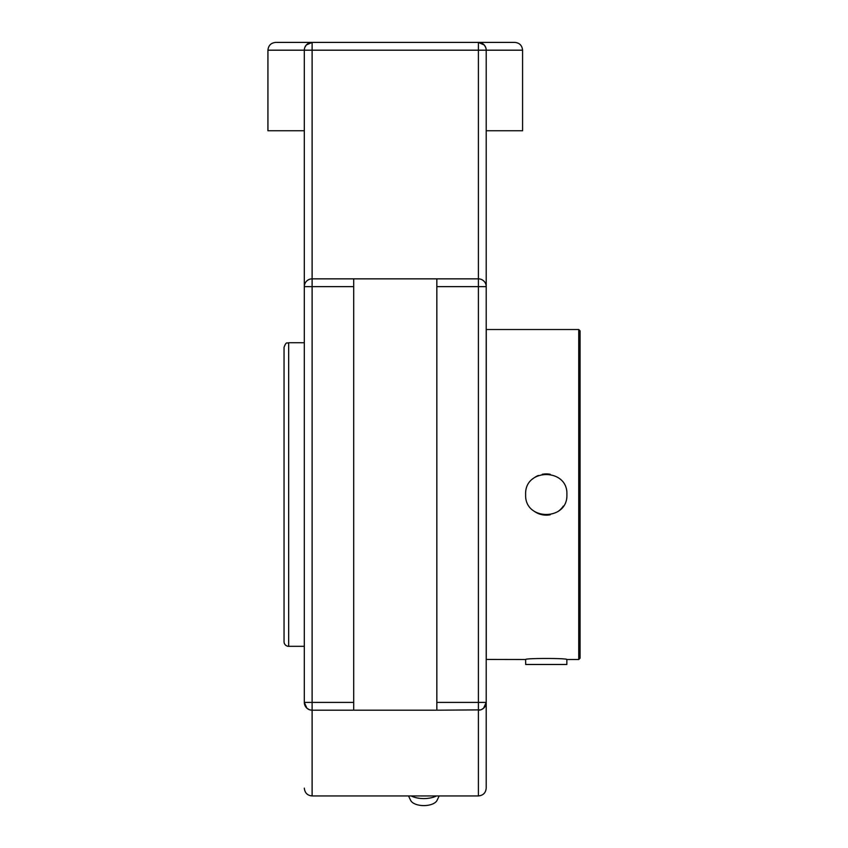 <?xml version="1.0" encoding="UTF-8"?>
<svg xmlns="http://www.w3.org/2000/svg" width="848" height="848" viewBox="0 0 848 848"><rect width="100%" height="100%" fill="white"/><g stroke="black" fill="none" stroke-linecap="round" stroke-linejoin="round"><path stroke-width="1.27" d="M486.211 788.142L486.211 702.398A7.791 7.791 0 0 1 478.41 710.189L478.41 795.943C483.148 795.477 485.745 792.88 486.211 788.142L486.211 702.398L483.604 708.207M484.219 44.997L478.41 42.4L312.117 42.4L478.41 42.4A7.791 7.791 0 0 1 486.211 50.191L486.211 286.645A7.791 7.791 0 0 0 478.41 278.854L478.41 702.398L486.211 702.398L486.211 261.089M304.315 261.089L304.315 286.645A7.791 7.791 0 0 1 312.117 278.854L312.117 50.191L478.41 50.191L478.41 278.854L436.837 278.854L436.837 710.189L480.593 709.882M306.298 44.997L312.117 42.4A7.791 7.791 0 0 0 304.315 50.191L304.315 702.398A7.791 7.791 0 0 0 312.117 710.189L353.69 710.189L353.69 278.854L312.117 278.854L312.117 286.645L353.69 286.645M483.561 708.25L481.219 709.67M486.211 50.191L522.58 50.191C522.124 45.463 519.527 42.866 514.789 42.4L478.41 42.4L478.41 50.191L486.211 50.191L486.042 48.58M485.703 47.435L484.325 45.114M306.202 45.114L304.824 47.435M304.485 48.58L304.315 50.191L312.117 50.191L312.117 42.4L275.738 42.4C271 42.866 268.403 45.463 267.936 50.191L304.315 50.191M309.923 709.882L312.117 710.189L312.117 702.398L304.315 702.398L306.923 708.207M306.965 708.25L309.308 709.67M353.69 278.854L436.837 278.854M436.837 710.189L353.69 710.189M304.315 130.751L267.936 130.751L267.936 50.191M522.58 50.191L522.58 130.751L486.211 130.751M411.163 795.943A17.819 8.915 0 0 0 423.841 798.583A17.819 8.915 0 0 0 436.529 795.943M408.524 795.943L410.665 800.406A13.557 6.773 0 0 0 423.841 805.6A13.557 6.773 0 0 0 437.027 800.406L439.169 795.943M486.211 659.447L525.643 659.521L525.675 664.482L566.856 664.482L566.856 659.521M486.275 659.521L486.275 329.522L578.739 329.522L578.739 659.521L580.064 658.207L580.064 330.847L578.739 329.522M525.643 494.522C524.371 467.916 568.171 467.916 566.888 494.522C568.171 521.128 524.371 521.128 525.643 494.522M525.643 659.521C524.371 658.122 568.171 658.122 566.888 659.521L578.739 659.521M534.759 511.63A20.628 20.628 0 0 0 550.235 514.768M557.783 511.641A20.628 20.628 0 0 0 563.379 506.033M550.235 474.286A20.628 20.628 0 0 0 542.296 474.286M538.374 475.463A20.628 20.628 0 0 0 534.759 477.413M304.315 342.719L288.67 342.719C287.09 343.853 286.476 340.695 284.048 347.341L284.048 641.703A4.622 4.622 0 0 0 288.67 646.324L288.67 342.719M284.048 616.072L284.048 372.972M304.315 286.645L312.117 286.645L312.117 702.398L353.69 702.398M486.211 286.645L436.837 286.645M436.837 702.398L478.41 702.398L478.41 710.189M478.41 795.943L312.117 795.943L312.117 710.189M312.117 795.943C307.379 795.477 304.782 792.88 304.315 788.142M288.67 646.324L304.315 646.324"/></g></svg>
